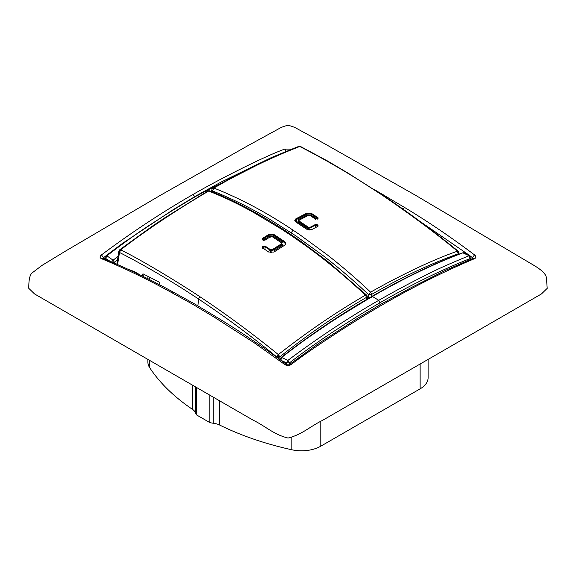 <?xml version="1.0" encoding="UTF-8"?>
<svg xmlns="http://www.w3.org/2000/svg" width="576" height="576" viewBox="0 0 576 576"><rect width="100%" height="100%" fill="white"/><g stroke="black" fill="none" stroke-linecap="round" stroke-linejoin="round"><path stroke-width="0.86" d="M318.046 218.693L318.046 217.721L318.046 218.693L315.418 219.031L309.974 215.446L308.441 215.338L299.16 220.14L299.16 221.069L308.434 227.232L310.003 227.347L315.432 224.482L317.081 224.618L318.038 225.281L318.01 226.138M299.16 220.14L299.131 221.731M318.038 226.274L311.796 229.55L306.648 229.176L295.769 221.947L294.71 220.219L295.762 218.902L306.605 213.242L311.803 213.617L318.046 217.721L318.01 218.527M307.534 228.65L296.633 221.465L296.626 219.427L307.462 213.732L311.026 213.991L317.779 218.376L317.772 219.247L317.225 218.146M298.325 219.571L298.901 221.81L298.318 221.508L298.325 219.571L307.649 214.776A0.907 0.554 63.5 0 1 308.153 215.482M298.318 221.508L307.606 227.65A0.907 0.482 -56.4 0 1 308.174 227.938L310.889 227.851M315.54 225.252L316.894 225.31L315.54 225.252M317.189 225.576L317.75 225.878L317.743 226.714M301.118 147.031L299.75 146.491C271.699 157.363 243.072 171.216 213.876 188.057C254.534 204.098 284.609 224.842 288.67 227.232L299.275 234.317L326.966 254.606C342.266 266.544 356.81 279.065 370.613 292.176C394.416 278.604 429.588 260.784 457.394 251.215C435.614 232.596 398.218 205.754 379.102 193.09L348.516 173.405L327.506 160.97L300.629 146.542L298.699 146.434C270.734 157.37 242.172 171.245 213.005 188.071A2.268 2.268 0 0 0 211.939 189.432L212.515 190.944C231.214 198.353 250.07 207.662 269.093 218.873L295.798 235.822L322.596 255.262C338.638 267.631 353.938 280.735 368.503 294.574L368.741 298.217M298.246 146.736L299.75 146.491C326.268 160.034 352.721 175.572 379.102 193.09M307.649 214.776L310.824 215.014L316.231 218.563L315.497 219.607M212.27 191.894L213.876 188.057L212.602 188.597M293.004 230.083L291.269 232.776M370.613 292.176L368.503 294.574L371.707 294.372L370.613 292.176M458.424 254.354L457.394 251.215L458.856 252.562M459.036 253.08L458.381 253.75C429.761 264.067 400.867 277.61 371.707 294.372L371.866 296.424M458.28 253.051L458.755 252.382L458.114 251.158L459.108 254.095M458.266 251.431L457.394 251.215M279.986 359.568L279.878 356.803C308.52 334.066 337.406 314.251 366.53 297.36L367.2 296.417L367.43 298.987M148.133 278.964A27.223 15.718 180 0 1 147.895 276.876L147.895 276.278M366.545 295.704L365.422 295.171C326.182 258.278 295.999 239.083 291.982 236.081L281.369 229.068L253.44 212.35C237.917 203.746 222.998 196.646 208.692 191.052L209.786 190.908A2.268 2.268 0 0 0 207.814 191.066L164.383 218.059L152.46 226.087L119.786 249.71L120.694 249.869C142.999 260.784 180.648 283.91 199.764 296.626L198.49 298.973C224.82 316.462 250.891 335.772 276.703 356.904L278.338 354.593C252.331 333.49 226.138 314.165 199.764 296.626M287.654 233.172L288.799 233.057L283.507 229.586C282.557 228.982 272.282 222.221 257.803 214.034C241.402 204.775 225.396 197.071 209.786 190.908M278.338 354.593L278.28 357.437L279.878 356.803L278.338 354.593C307.188 331.92 336.218 312.113 365.422 295.178L366.523 297.281L366.725 299.405M278.28 357.437L276.718 357.163M119.513 250.265L118.822 251.496L119.498 252.461L120.694 249.869L118.85 251.237L116.856 264.182M117.583 264.499L119.498 252.461C145.85 265.99 172.181 281.491 198.49 298.973L197.928 305.863M117.274 260.136L114.473 262.346L114.473 263.16M207.403 191.65L208.692 191.052C184.867 204.919 149.364 227.556 120.694 249.869L120.694 249.869M270.526 250.358L270.554 249.732L265.111 246.082L263.434 246.082L262.469 246.715L262.454 247.824L268.69 252.014L273.91 252.072L284.839 245.11L285.912 243.497L284.854 241.754L273.974 234.533L268.812 234.461L262.519 238.392L262.519 239.458L263.477 240.077L265.133 240.077L270.605 236.628L272.174 236.65L281.455 242.813L281.448 243.835L281.455 242.813M262.361 247.752L262.469 246.715L262.454 247.824M262.418 239.386L262.519 238.392L262.519 239.458M471.427 259.049L470.988 258.797M472.399 258.66L472.428 257.638L470.441 256.147M468.691 254.83L418.925 220.673M140.58 275.191L134.086 271.469L128.729 269.518M159.782 284.969L159.876 283.702L158.882 281.93L143.028 273.852L142.121 274.378L142.006 276.005M143.028 273.852L142.121 274.378L143.035 273.852M371.635 296.518L364.81 300.542C336.672 316.994 308.743 336.002 281.03 357.574L281.635 357.487L280.829 360.238L286.402 362.794L286.402 364.349M470.081 255.794L469.152 255.73C450.36 263.347 435.384 270.079 424.238 275.918C413.143 281.614 403.279 286.416 378.749 300.319L379.944 302.767C359.071 315.058 349.416 321.286 335.196 330.473C321.545 339.235 300.55 354.19 289.598 362.801L286.402 362.794L287.928 360.353C318.125 337.781 348.394 317.772 378.749 300.319L372.434 296.467L371.174 297.518L372.434 296.467C350.237 309.672 334.418 319.55 324.979 326.088C312.286 334.764 304.092 340.006 281.635 357.487L287.935 360.353L289.598 362.801L289.598 364.349M371.65 296.503L379.397 292.14C407.232 276.314 434.88 263.239 462.355 252.9L462.874 252.85M371.174 297.518L372.442 296.46C402.869 278.762 433.015 264.226 462.881 252.842L462.355 252.9M114.466 262.346L113.119 260.194L111.276 262.346M117.806 256.493L113.119 260.194L106.848 255.802L105.926 255.787L122.573 243.338L172.886 209.858L196.524 195.595L221.076 182.074L271.663 157.435L282.974 152.791M113.371 262.692L114.473 262.354M270.554 249.732L272.088 249.754L281.448 243.835L281.376 244.541M473.004 258.415L472.428 257.638L474.552 254.923C451.397 237.47 428.076 221.645 404.582 207.461L374.27 189.54M290.39 149.702L291.578 149.22M144.49 274.572L142.106 275.947M103.601 258.66L103.572 257.638L102.996 258.415M171.418 292.464L173.023 291.982C149.515 279.036 126.115 267.826 102.809 258.343L101.448 258.667C124.603 268.243 147.924 279.511 171.418 292.464L192.895 304.366L214.38 317.275L254.153 342.742L284.753 364.5L286.157 364.19C262.894 346.795 239.508 330.998 216.007 316.8L214.38 317.275M469.152 255.722L462.881 252.842M270.922 158.112L197.251 195.53L199.174 196.186M105.674 259.495L105.703 258.466L110.218 261.36M263.52 246.881L264.938 246.938L264.154 246.686L262.649 247.442L262.649 248.335M262.728 239.119L263.362 238.91L262.728 239.119L262.728 239.976L263.362 238.91L268.978 235.231L273.089 235.066L283.975 242.251A0.907 0.482 -56.4 0 1 284.594 242.518M285.437 244.62L285.559 243.886M474.552 258.667C444.305 271.375 413.827 286.603 383.105 304.366L381.485 303.876L410.897 287.77L445.781 270.216L473.191 258.343L474.552 258.667C476.366 257.753 476.366 256.5 474.552 254.923M419.551 364.349L541.469 293.933L547.2 288.36L546.437 278.057C546.156 274.867 543.233 270.95 534.002 265.414L415.397 195.192L324.238 143.518L298.044 129.211C293.918 126.857 290.542 125.633 287.914 125.554C285.379 125.676 282.168 126.85 278.266 129.053L247.234 146.052L160.603 195.192L65.203 251.28L41.998 265.414L32.026 272.995C29.758 275.062 28.685 280.188 28.8 288.36L34.546 293.94L253.375 420.307C265.162 425.981 273.845 434.628 288.072 438.048C301.954 434.642 310.824 426.031 322.344 420.473L419.551 364.349M194.818 196.589L192.895 194.544C216.698 180.677 262.555 157.126 284.753 149.09L291.247 149.09M286.373 151.358L284.753 149.09M105.566 256.14L103.572 257.638L101.448 254.923C99.634 256.5 99.634 257.746 101.448 258.667M105.026 258.228L104.177 258.89M192.895 194.544C162.173 212.206 131.695 232.33 101.448 254.923M383.105 304.366C359.302 318.074 313.445 347.22 291.247 364.5C289.087 365.875 286.92 365.875 284.753 364.5M381.485 303.876L358.042 318.01L318.24 343.735L289.843 364.19L291.247 364.5M469.145 255.737L470.326 259.488M379.973 304.855L379.944 302.767C410.27 285.178 440.388 270.41 470.297 258.48L470.959 257.515L471.002 259.214M104.998 259.222L105.041 257.508L105.703 258.466L106.848 255.802C125.64 241.474 140.616 230.789 151.762 223.747C162.857 216.59 172.721 209.995 197.251 195.53L196.524 195.588M282.298 242.258L273.002 236.124L269.712 236.088L264.312 239.515L263.362 238.968M262.649 247.442L263.282 247.349M281.635 243.266L281.621 244.577L282.276 244.368L272.873 250.279L270.324 250.517A0.907 0.482 -56.4 0 0 269.683 250.265M282.038 244.03L272.376 250.2L270.18 250.193L264.794 246.614L263.664 246.607L262.361 247.802M196.747 387.619L196.747 415.037A24.502 14.148 180 0 1 195.466 412.74A13.615 7.862 0 0 0 192.55 409.406A245.484 141.732 180 0 1 149.674 367.682A27.223 15.718 180 0 1 147.895 362.095L147.895 359.41M209.837 395.172L209.837 422.59L196.747 415.037M428.105 359.41L428.105 377.726A27.223 15.718 180 0 1 420.134 388.843L320.789 446.191A27.223 15.718 180 0 1 291.859 449.77A245.484 141.732 180 0 1 219.586 425.016A13.615 7.862 0 0 0 213.811 423.331A24.502 14.148 180 0 1 209.837 422.59M273.089 235.066L273.715 235.339M264.218 239.515L263.578 240.523M264.312 239.515L264.953 240.574M269.712 236.088L270.346 237.154M264.154 246.686A0.907 0.482 -122.8 0 0 263.664 246.607M307.462 213.732L306.742 213.991L307.462 213.732M296.626 219.427L295.934 219.672L296.626 219.427M306.54 213.883L306.605 213.242M311.782 214.2L311.803 213.617M295.682 219.658L295.762 218.902M315.094 227.801L315.346 225.353M315.367 225.13L315.432 224.482M309.73 230.026L309.917 228.197M309.946 227.93L310.003 227.347M308.34 229.882L308.405 228.067M308.412 227.808L308.434 227.232M149.674 277.178L149.674 279.749M279.72 356.141L278.273 356.587L276.826 356.184M118.85 251.23L119.686 249.826L119.182 250.898L119.686 251.784M264.989 249.509L265.075 247.032M265.09 246.809L265.111 246.082M270.439 252.684L270.518 250.625M268.74 235.188L268.812 234.461M273.946 235.253L273.974 234.533M284.825 242.489L284.854 241.754M402.818 209.074L404.582 207.461M382.378 194.897L383.105 194.544M173.023 291.982L194.515 303.883L192.895 304.366M271.786 252.749L272.002 250.61M272.023 250.366L272.088 249.754M281.21 246.19L281.333 244.958M283.162 244.958L273.845 250.927M281.585 244.8L281.39 246.074M149.674 360.439L149.674 367.682M192.55 385.193L192.55 409.406M195.466 386.878L195.466 412.74M213.811 397.469L213.811 423.331M219.586 400.802L219.586 425.016M291.859 437.378L291.859 449.77M320.789 421.373L320.789 446.191M420.134 364.018L420.134 388.843M311.026 213.991L311.587 214.301M310.824 215.014L310.104 216.058M298.807 221.515L298.829 220.579M379.793 193.169C406.138 210.686 432.245 230.018 458.114 251.158M211.385 191.542L211.939 189.432M288.799 233.057L301.594 241.826L327.586 261.317L366.502 294.998A2.268 2.268 0 0 1 367.2 296.417M216.007 316.793L194.515 303.883M281.03 357.574L280.174 359.294M281.664 244.361L281.772 243.382M273.564 235.008L284.45 242.194L285.581 244.44M473.191 258.343L473.09 258.818M102.91 258.818L102.809 258.343M289.843 364.19L286.157 364.19M470.959 257.508L470.016 255.744C466.279 253.505 464.105 252.526 463.5 252.785M281.7 245.873L281.938 244.584M105.041 257.508L105.926 255.787M262.454 239.465L269.136 234.943L271.613 234.396M294.977 220.817L296.136 219.355L306.965 213.667C308.002 212.94 309.492 213.041 311.436 213.97L318.067 218.801M316.75 224.986L317.606 225.554M298.483 221.22L308.038 227.614L310.378 227.779L315.749 224.928"/></g></svg>
